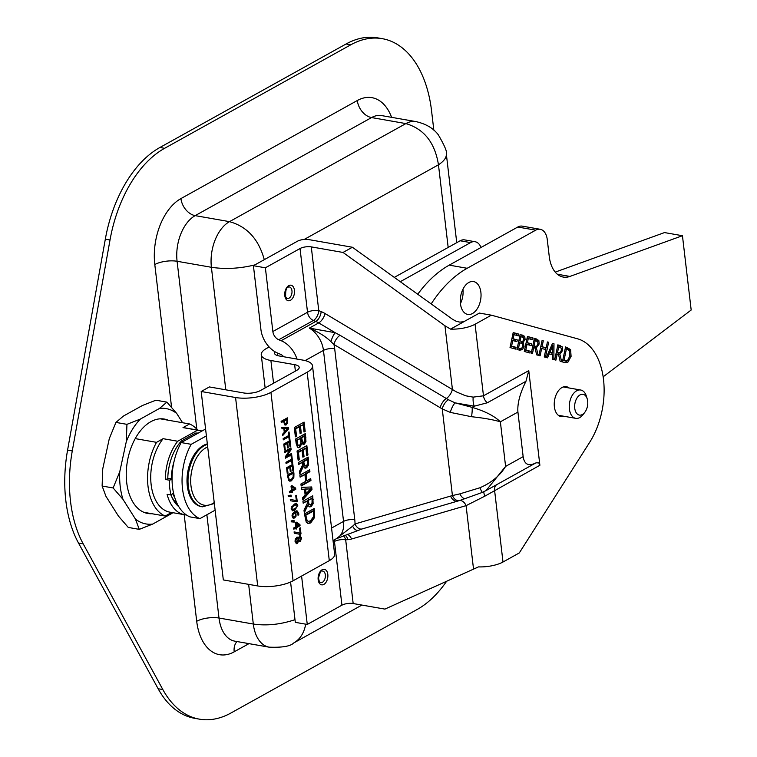 <?xml version="1.0" encoding="UTF-8"?>
<svg xmlns="http://www.w3.org/2000/svg" width="757" height="757" viewBox="0 0 757 757"><rect width="100%" height="100%" fill="white"/><g stroke="black" fill="none" stroke-linecap="round" stroke-linejoin="round"><path stroke-width="1.14" d="M400.273 281.689L470.58 242.6A15.973 9.709 -80.1 0 1 475.084 241.72L464.656 239.893A15.973 9.709 99.9 0 0 460.152 240.773L394.293 277.384M269.142 346.971L266.596 348.381A25.35 8.895 173.3 0 0 261.25 354.815A25.35 8.895 173.3 0 0 270.892 360.502L294.634 364.656L295.391 371.11M475.084 241.72A15.973 9.709 -80.1 0 1 481.017 247.463M295.883 522.273L299.923 524.554L300.056 525.727L296.621 527.638L296.753 528.774L296.082 529.152L295.949 528.017L293.725 528.679M299.138 524.421L299.28 525.595L295.902 528.008M298.92 525.055L296.101 523.219L296.479 526.418L298.92 525.055M295.362 523.087L296.101 523.219M295.741 526.285L296.479 526.418M299.28 525.595L300.056 525.727M295.836 527.506L296.621 527.638M296.015 528.641L296.753 528.774M295.949 528.017L293.792 529.219L293.65 527.989L295.798 526.787L295.306 522.595L296.195 522.103L299.923 524.554M307.938 505.099L304.305 512.754L304.002 510.19L307.342 503.32L307.077 501.058L303.178 503.225L302.951 501.248L312.745 495.807L313.124 503.708L311.174 506.584L309.736 506.906L307.162 504.957L304.134 511.325M312.026 496.204L312.338 503.566L310.398 506.442L309.358 506.783M307.077 501.058L303.122 502.686M308.411 504.455L310.834 504.578L312.026 502.913L312.083 500.368L311.846 498.409L308.165 500.453L309.197 504.588L308.411 504.455L307.588 502.052L308.373 502.194M311.846 498.409L307.389 500.32L307.588 502.052M307.389 500.32L308.165 500.453M308.194 457.067L308.572 464.959L306.623 467.845L305.185 468.167L303.387 466.359L299.753 474.014L299.45 471.45L302.791 464.58L302.526 462.319L298.627 464.486L298.4 462.508L308.194 457.067M307.474 457.465L307.787 464.826L305.847 467.703L304.806 468.044M298.57 463.946L302.526 462.319M306.282 465.839L307.474 464.173L307.295 459.669L303.614 461.713L305.166 466.113L303.86 465.716L306.282 465.839M303.614 461.713L302.838 461.581L306.519 459.527L307.295 459.669M299.583 472.586L302.611 466.217L303.387 466.359M302.838 461.581L303.86 465.716M286.846 422.557L284.878 424.961M286.666 418.243L286.912 420.39M283.601 421.299L281.263 422.595L281.121 421.327L287.386 417.845L287.565 422.945L286.203 424.904L284.717 424.847L283.601 421.299L281.207 422.056M283.591 421.289L286.032 419.378L286.808 419.51L284.31 420.901L284.414 421.763L283.638 421.63L284.244 423.447L285.238 423.466M283.534 420.76L284.31 420.901M284.414 421.763L285.029 423.579L286.023 423.608L286.894 422.387L286.808 419.51M284.244 423.447L286.023 423.608M285.247 425.103L284.717 424.847M302.876 457.181L302.081 450.358L298.447 452.374L299.299 459.698L298.144 460.341L297.056 451.049L306.85 445.599L307.938 454.9L306.784 455.544L305.923 448.22L303.235 449.715L304.04 456.537L302.876 457.181M298.447 452.374L297.662 452.241L301.295 450.216L302.081 450.358M305.923 448.22L302.459 449.573L303.254 456.405L304.04 456.537M302.459 449.573L303.235 449.715M306.131 446.005L307.153 454.758L307.938 454.9M297.662 452.241L298.523 459.565L299.299 459.698M288.824 436.798L283.298 439.874L283.146 438.606L288.672 435.54L288.303 432.342L289.042 431.935L289.94 439.58L289.193 439.987L288.824 436.798L288.038 436.666L283.232 439.334M288.322 432.332L289.136 439.457M289.155 439.438L289.94 439.58M304.711 433.96L305.175 441.482L302.914 444.255M305.175 441.482L305.96 441.615L304.323 444.17L303.302 444.378L301.939 443.271L299.829 447.415L298.495 447.709L297.435 447.103L296.138 443.271L295.637 439.003L305.431 433.562L305.96 441.615M299.535 445.381L300.917 443.328L300.605 438.35L296.981 440.366L297.974 445.107L299.535 445.381L297.198 444.965L298.75 445.248M296.981 440.366L296.195 440.224L300.605 438.35M303.907 442.211L304.834 440.877L304.551 436.155L301.683 437.745L302.545 442.079L303.907 442.211L301.759 441.946L303.122 442.069M301.683 437.745L300.908 437.612L303.775 436.013L304.551 436.155M301.986 443.252L301.163 443.138L299.053 447.273L298.097 447.586M301.163 443.138L301.939 443.271M296.195 440.224L297.198 444.965M300.908 437.612L301.759 441.946M289.335 440.943L289.95 446.365M286.998 443.583L283.894 444.747L284.424 449.44L285.228 449.563L284.481 449.98L283.78 444.028L290.054 440.546L290.754 446.488L290.007 446.904L289.458 442.22L287.745 443.176L288.256 447.548L287.518 447.955L286.998 443.583L284.67 444.879L285.228 449.563M289.458 442.22L286.96 443.034L287.452 447.415M283.894 444.747L284.67 444.879M289.969 446.356L290.754 446.488M286.96 443.034L287.745 443.176M287.471 447.406L288.256 447.548M300.122 433.676L299.318 426.853L295.684 428.869L296.545 436.193L295.381 436.836L294.293 427.544L304.087 422.094L305.175 431.395L304.021 432.039L303.16 424.715L300.472 426.21L301.277 433.032L300.122 433.676M295.684 428.869L294.899 428.736L298.532 426.711L299.318 426.853M303.16 424.715L299.696 426.068L300.501 432.9L301.277 433.032M299.696 426.068L300.472 426.21M303.368 422.491L304.399 431.253L305.175 431.395M294.899 428.736L295.76 436.06L296.545 436.193M290.858 453.907L290.934 454.55L285.38 457.635M290.196 448.276L290.347 449.535L285.834 456.13L291.577 453.509L291.71 454.683L285.446 458.174L285.275 456.755L290.186 449.535L284.783 452.544L284.641 451.361L290.915 447.879L291.123 449.677L286.61 456.263M290.186 449.535L284.717 452.005M290.934 454.55L291.71 454.683M290.347 449.535L291.123 449.677M309.916 471.725L306.074 473.854L306.878 480.695L310.72 478.566L310.947 480.534L301.154 485.985L300.926 484.007L305.714 481.338L304.91 474.497L300.122 477.165L299.886 475.188L309.679 469.747L309.916 471.725L309.13 471.583L305.289 473.721L306.074 473.854M308.96 470.144L309.13 471.583M300.056 476.626L304.91 474.497M310.001 478.963L310.171 480.402L310.947 480.534M310.171 480.402L301.097 485.445M305.289 473.721L306.093 480.563L306.878 480.695M291.606 460.511L286.08 463.577L285.928 462.319L291.454 459.244L291.085 456.055L291.823 455.638L292.722 463.284L291.984 463.7L291.606 460.511L290.83 460.37L286.014 463.047M291.104 456.036L291.918 463.161M291.947 463.152L292.722 463.284M305.118 494.889L304.456 489.221L301.56 489.391L301.324 487.394L311.704 486.959L311.988 489.391L302.781 499.847L302.545 497.756L305.118 494.889M301.532 489.211L304.456 489.221M310.947 486.988L311.212 489.249L311.988 489.391M311.212 489.249L302.677 498.939M306.169 493.725L310.512 488.861L305.629 489.136L306.169 493.725L305.383 493.592L304.844 489.003L305.629 489.136M304.844 489.003L310.512 488.861M292.117 464.647L292.732 470.078M289.789 467.296L287.461 468.583L288.01 473.276L287.272 473.683L286.572 467.731L292.836 464.249L293.536 470.201L292.798 470.608L292.24 465.924L290.527 466.88L291.038 471.251L290.3 471.658L289.789 467.296L289.004 467.154L286.676 468.451L287.206 473.144M292.24 465.924L289.742 466.747L290.234 471.128M286.676 468.451L287.461 468.583M287.225 473.134L288.01 473.276M292.751 470.059L293.536 470.201M289.742 466.747L290.527 466.88M290.262 471.109L291.038 471.251M314.231 508.486L314.477 517.627L310.701 522.936L308.231 523.456L306.244 522.179L304.437 513.927L314.231 508.486M313.512 508.884L313.701 517.485L309.925 522.794L307.844 523.361M310.484 520.863L313.389 516.842L313.341 511.089L305.8 515.28L307.105 520.532L308.402 521.384L310.484 520.863M305.8 515.28L305.014 515.148L312.556 510.947L313.341 511.089M305.014 515.148L306.33 520.39L307.105 520.532M306.33 520.39L308.402 521.384M293.139 477.024L290.66 480.695L289.467 481.064M292.978 471.99L293.214 474.005M293.129 473.248L287.518 475.793L288.36 479.162L289.969 479.843L291.294 479.512L293.158 476.938L293.129 473.248L288.303 475.935L289.136 479.295L289.969 479.843M287.518 475.793L288.303 475.935M288.36 479.162L289.136 479.295M293.953 473.75L293.858 477.44L291.445 480.827L289.855 481.168L288.587 480.345L287.433 475.074L293.697 471.583L293.953 473.75L293.167 473.617M284.272 432.313L283.847 428.689L281.992 428.803L281.841 427.516L288.493 427.241L288.672 428.793L282.777 435.493L282.626 434.158L284.272 432.313M281.973 428.613L284.604 428.642L284.944 431.575L287.726 428.462L284.604 428.642M287.726 427.27L287.887 428.661L288.672 428.793M287.887 428.661L282.673 434.584M284.168 431.443L284.944 431.575M283.818 428.5L287.726 428.462M290.31 495.239L290.47 496.592L288.275 496.403M291.256 496.724L288.285 496.469L288.171 495.542L291.067 495.125L291.256 496.724L290.47 496.592M291.909 485.625L295.637 488.085L295.779 489.259L292.334 491.17L292.467 492.305L291.795 492.684L291.663 491.548L289.505 492.741L289.363 491.52L291.521 490.318L291.019 486.117L291.909 485.625M291.596 485.805L295.637 488.085M292.193 489.949L294.643 488.587L291.814 486.751L292.193 489.949L291.454 489.817M289.439 492.211L291.663 491.548M291.738 492.173L292.467 492.305M294.852 487.953L294.993 489.126L291.559 491.038L292.334 491.17M291.559 491.038L291.615 491.539M294.993 489.126L295.779 489.259M291.085 486.619L291.814 486.751M295.769 495.712L296.413 501.21L295.495 501.721M290.291 499.383L296.328 500.632L295.75 495.721L296.489 495.305L297.198 501.342L296.252 501.863L290.442 500.718L290.281 499.355L296.328 500.632M296.413 501.21L297.198 501.342M298.003 515.262L298.021 513.918L296.791 512.101L295.599 512.3L296.119 516.085L294.643 518.015L292.959 517.996L292.117 516.189L292.439 513.776L294.634 511.448L297.378 511.032L298.769 513.691L298.807 514.817L298.003 515.262M298.05 514.684L298.807 514.817M296.498 510.843L298.031 514.675M294.454 516.738L295.467 515.479L295.003 512.64L293.025 514.438L292.808 515.82L294.454 516.738L292.789 516.823M293.025 514.438L292.259 514.306L293.82 512.697L295.003 512.64M295.438 515.583L293.148 518.119M293.517 518.242L292.959 517.996M296.791 512.101L294.823 512.167L295.495 513.908L296.271 514.041M294.823 512.167L295.599 512.3M292.022 515.687L293.669 516.596M296.858 507.105L294.113 510.029L292.174 510.738M296.119 503.386L297.028 505.335M291.18 508.42L292.533 509.556M292.789 509.593L296.612 507.464L297.104 505.704L296.271 504.654L292.476 506.764L291.965 508.562L292.789 509.593L292.013 509.461M295.722 504.559L293.546 505.25L291.426 507.01M294.889 510.171L292.533 510.852L291.265 508.95L294.17 504.096L296.536 503.405L297.794 505.316L294.889 510.171L294.113 510.029M299.564 528.225L300.302 527.818L301.012 533.855L300.075 534.376L294.265 533.221L294.104 531.868L300.141 533.136L299.564 528.225M294.104 531.897L300.141 533.136M299.583 528.216L300.236 533.713L301.012 533.855M300.236 533.713L299.318 534.224M293.29 520.608L293.451 521.961L291.256 521.772M294.236 522.093L291.265 521.838L291.152 520.911L294.047 520.504L294.236 522.093L293.451 521.961M300.699 539.836L299.27 541.548M296.981 537.167L298.39 538.028L299.64 535.861L301.627 537.811L300.368 541.558L299.649 541.69M299.952 535.729L300.813 537.423M299.64 535.861L300.359 535.71M297.974 540.82L298.693 540.943L297.331 543.507L295.079 541.454L295.344 538.87L297.378 537.158M296.583 537.319L299.081 538.511L298.845 540.063L300.217 540.318L301.012 538.151L299.886 537.091L299.081 538.511M297.094 542.239L298.267 538.908L296.801 538.568L295.703 541.123L297.094 542.239L295.703 542.239M299.11 536.95L300.33 536.987L299.11 536.95L298.211 538.842M297.917 540.81L296.11 543.535M296.545 543.365L297.331 543.507L296.489 543.677M297.984 540.801L298.693 540.943M299.592 541.425L298.722 540.933M294.927 540.99L296.318 542.097M297.492 538.776L296.015 538.435L295.202 539.344M298.267 538.908L296.015 538.435M298.135 539.94L300.217 540.318M298.069 539.93L299.431 540.176M329.295 560.653L293.073 580.789L270.94 392.363L307.153 372.226L329.295 560.653A25.35 8.895 -6.7 0 0 334.632 554.219L312.499 365.792A25.35 8.895 173.3 0 1 307.153 372.226M270.94 392.363A25.35 8.895 173.3 0 1 235.569 397.52L257.702 585.946A25.35 8.895 -6.7 0 0 293.073 580.789M275.037 351.778A12.017 4.211 -6.7 0 0 274.517 353.245A12.017 4.211 -6.7 0 0 279.087 355.941L302.857 360.105A25.35 8.895 173.3 0 1 312.499 365.792M235.569 397.52L201.182 391.492L209.377 386.941L243.735 392.959A12.017 4.211 -6.7 0 0 260.503 390.508L296.668 370.4A12.017 4.211 -6.7 0 0 299.204 367.353A12.017 4.211 -6.7 0 0 294.634 364.656M201.182 391.492L223.315 579.928L257.702 585.946M587.214 398.854L586.391 396.195A14.383 8.734 99.9 0 0 580.695 390.016A14.383 8.734 99.9 0 0 569.614 402.667A14.383 8.734 99.9 0 0 575.736 418.337A14.383 8.734 99.9 0 0 583.193 414.458L584.868 412.243A10.541 6.406 99.9 0 0 587.678 401.106A10.541 6.406 99.9 0 0 587.214 398.854A10.541 6.406 99.9 0 0 578.206 396.394A10.541 6.406 99.9 0 0 575.557 411.496A10.541 6.406 99.9 0 0 584.868 412.243M450.32 412.395A8.053 2.262 113 0 1 455.099 402.866L448.399 399.715A8.053 3.558 120.9 0 0 442.249 408.922L450.32 412.395L471.526 416.719A8.053 1.164 -83.4 0 0 472.141 407.361L455.099 402.866L474.27 406.178L487.309 402.781A8.053 5.744 60.9 0 1 483.477 395.807L475.065 324.242A21.347 7.485 173.3 0 1 450.557 329.125L444.946 325.775L343.025 252.45L352.393 247.246L452.648 319.359L456.064 321.195L459.783 322.122L463.738 321.744L479.408 313.086L491.369 315.177L577.534 338.795A63.91 38.815 -80.1 0 1 603.509 379.484A63.91 38.815 -80.1 0 1 589.684 442.287L519.293 552.941L502.998 562.006L494.595 490.441A8.053 5.744 60.9 0 1 496.914 484.546L491.132 487.763M283.705 356.755A8.053 5.744 -119.1 0 0 280.308 354.2L277.942 353.226A23.259 16.578 60.9 0 1 260.91 329.484L253.415 265.707L297.444 241.228A8.053 2.82 173.3 0 1 308.686 239.581L352.393 247.246M253.415 265.707L265.376 267.798L272.861 331.528A8.053 5.744 -119.1 0 0 278.756 339.742L281.131 340.707A23.259 16.578 60.9 0 1 296.99 359.083M343.025 252.45L311.278 246.886A8.053 2.82 -6.7 0 0 300.037 248.533L265.376 267.798M358.004 530.241A8.053 3.889 -108.9 0 1 357.938 530.269A8.053 3.889 -108.9 0 1 352.611 526.191L336.297 538.738M335.985 538.87L362.234 528.906A8.053 5.573 -106.2 0 1 362.206 528.916A8.053 5.573 -106.2 0 1 355.014 523.929L352.611 526.191M459.887 493.857L452.421 495.551A8.053 5.573 73.5 0 0 459.679 500.519L482.124 492.485L479.872 487.773L459.887 493.857A8.053 4.22 71.5 0 0 465.82 498.57A8.053 4.22 71.5 0 0 465.886 498.541M482.133 492.419L486.041 490.593L505.6 466.407C500.008 475.68 491.425 482.796 479.872 487.773M457.815 501.058L459.669 500.519A8.053 5.573 73.5 0 0 459.783 500.481M471.526 416.719C483.808 418.025 493.422 419.728 500.368 421.819C494.397 416 484.982 411.183 472.141 407.361L474.27 406.178A8.053 2.602 89.3 0 1 473.172 397.132L465.536 395.76L456.452 391.927L325.056 313.54A8.053 3.567 -59.3 0 1 318.706 322.898L335.181 332.702L309.339 328.103C318.858 332.257 326.049 336.77 330.932 341.653A8.053 1.949 -68.6 0 1 335.181 332.702L340.035 335.285A8.053 3.567 -59.3 0 0 333.941 344.492L442.249 408.922L452.421 495.551L355.014 523.929A31.311 22.322 -119.1 0 0 354.778 519.766L334.689 348.75A31.311 22.322 -119.1 0 0 333.941 344.492L330.932 341.653M535.577 463.047C528.509 466.511 524.364 464.382 523.153 456.651L517.92 412.063C517.239 403.708 519.927 393.441 525.973 381.282L528.764 370.627L539.883 465.262L538.804 462.887L536.07 462.811L496.914 484.546M448.399 399.715L446.318 398.504A8.053 3.567 120.7 0 0 452.412 389.297L444.946 325.775M459.688 500.509A8.053 5.573 -106.2 0 1 466.075 505.648L484.802 496.195A8.053 1.448 66.3 0 1 483.846 491.728M484.802 496.195L539.883 465.262M333.212 542.144L334.452 541.454L341.937 605.174A8.053 2.82 173.3 0 1 353.169 603.537L384.916 609.101L478.49 566.889A21.347 7.485 -6.7 0 0 502.998 562.006M528.764 370.627L483.477 395.807L473.172 397.132M475.065 324.242L491.369 315.177M525.103 339.467L523.172 342.268L524.062 346.536L522.406 349.668L519.557 350.169L516.974 349.46L520.144 334.471L524.733 336.335L525.103 339.467M520.059 350.283L519.557 350.169M564.097 416.303A15.178 9.216 -80.1 0 1 561.051 416.577A15.178 9.216 -80.1 0 1 554.597 400.037A15.178 9.216 -80.1 0 1 566.293 386.676A15.178 9.216 -80.1 0 1 569.065 387.972M570.598 349.564L571.09 356.377L567.92 362.158L564.476 362.48L562.404 361.912L565.574 346.924L570.598 349.564L568.602 349.214L565.536 347.113M565.242 362.66L564.476 362.48M547.519 357.834L546.308 357.503L552.515 343.347L553.992 343.754L553.859 359.575L552.601 359.225L552.667 354.815L549.222 353.869L547.519 357.834M548.626 342.278L545.456 357.266L544.255 356.944L545.806 349.602L541.662 348.466L540.11 355.809L538.918 355.478L542.078 340.489L543.28 340.811L542.04 346.697L546.185 347.832L547.425 341.946L548.626 342.278L547.406 342.06M536.372 347.879L538.199 355.279L536.647 354.853L535.057 348.106L533.685 347.728L532.426 353.699L531.225 353.368L534.395 338.379L538.842 340.432L539.173 343.99L536.372 347.879L534.376 347.529L535.918 346.469M559.858 354.314L561.685 361.723L560.133 361.297L558.543 354.55L557.171 354.172L555.912 360.133L554.711 359.812L557.881 344.813L562.328 346.867L562.659 350.434L559.858 354.314L557.862 353.964L559.404 352.904M515.659 349.1L510.019 347.558L513.189 332.569L518.829 334.111L518.45 335.881L514.012 334.67L513.142 338.776L517.286 339.912L516.908 341.681L512.773 340.546L511.6 346.11L516.037 347.331L515.659 349.1M524.279 351.466L527.44 336.468L533.079 338.019L532.701 339.789L528.263 338.578L527.402 342.684L531.537 343.81L531.168 345.589L527.023 344.454L525.85 350.018L530.288 351.239L529.909 353.008L524.279 351.466M301.589 576.049L307.266 624.449L295.306 622.349L290.574 582.019M341.937 605.174L307.266 624.449M558.713 346.867L557.521 352.507L558.571 352.79L560.369 352.459L561.382 350.245L561.23 348.097L557.493 346.659M557.521 352.507L556.3 352.289M556.291 352.365L557.18 352.554M560.719 347.539L560.331 346.517L557.843 345.003M557.171 354.172L555.95 353.954M535.227 340.432L534.035 346.072L535.085 346.356L536.883 346.025L537.886 343.81L537.744 341.662L534.007 340.215M534.035 346.072L532.814 345.854M532.796 345.93L533.694 346.11M537.233 341.104L536.845 340.082L534.357 338.568M533.685 347.728L532.464 347.52M527.951 352.469L528.291 350.888L524.61 349.876M530.288 351.239L528.291 350.888M525.85 350.018L524.629 349.8M527.023 344.454L525.803 344.236M529.2 345.05L529.54 343.46L526.162 342.543M531.537 343.81L529.54 343.46M527.402 342.684L526.181 342.467M528.263 338.578L527.042 338.36M530.742 339.25L531.083 337.669L527.402 336.657M533.079 338.019L531.083 337.669M520.977 336.496L520.05 340.887L521.412 341.256L522.898 341.142L523.806 339.344L523.683 337.65L519.756 336.288M520.05 340.887L518.829 340.669M518.819 340.745L519.416 340.905M519.699 342.552L518.536 348.088L519.501 348.352L521.677 348.286L522.794 346.28L522.557 343.744L518.479 342.334M518.536 348.088L517.305 347.879M523.163 342.344L521.157 341.994L521.952 341.379M522.018 343.262L521.157 341.994M523.172 342.268L521.176 341.918M524.771 336.382L520.106 334.66M523.229 337.206L522.765 336.032M522.406 349.668L520.409 349.318L521.109 348.542M518.876 349.98L520.409 349.318M513.7 348.561L514.031 346.98L510.36 345.968M516.037 347.331L514.031 346.98M511.6 346.11L510.379 345.902M512.773 340.546L511.552 340.338M514.949 341.142L515.29 339.562L511.912 338.634M517.286 339.912L515.29 339.562M513.142 338.776L511.921 338.559M514.012 334.67L512.792 334.452M516.492 335.351L516.832 333.761L513.151 332.749M518.829 334.111L516.832 333.761M545.049 349.393L545.409 347.69M546.185 347.832L540.801 346.555M542.04 346.697L540.82 346.479M543.28 340.811L542.059 340.603M541.662 348.466L540.441 348.248M549.913 352.26L552.695 353.017L552.79 345.58L549.913 352.26L548.702 352.043M552.79 345.58L551.626 345.372M548.674 352.119L552.695 353.017M549.222 353.869L548.002 353.651M551.9 354.598L551.91 352.885M551.976 345.438L551.985 344.567M553.992 343.754L552.459 343.479M566.406 348.977L563.965 360.521L564.873 360.767L567.58 360.455L569.841 356.017L569.51 350.775L567.315 349.223L565.186 348.759M563.965 360.521L562.744 360.304M569.009 350.141L568.602 349.214M567.92 362.158L565.924 361.808L567.021 360.767M564.135 362.395L565.924 361.808M450.557 329.125L464.325 321.47M446.583 581.319A111.837 67.931 -80.1 0 1 417.107 609.508L230.932 713.009A111.837 67.931 -80.1 0 1 199.413 719.15A111.837 67.931 -80.1 0 1 162.84 689.561L83.204 543.867A111.837 67.931 -80.1 0 1 72.284 450.926L110.02 239.969A111.837 67.931 -80.1 0 1 164.6 148.315L350.765 44.814A111.837 67.931 -80.1 0 1 382.294 38.673A111.837 67.931 -80.1 0 1 431.547 110.721L433.827 130.128M305.696 624.175C304.125 632.966 300.132 639.23 293.716 642.977L293.716 642.977C290.508 646.27 282.314 647.67 269.132 647.159M269.729 647.263A35.92 21.811 -80.1 0 1 269.132 647.169A35.92 21.811 -80.1 0 1 253.311 624.033C266.615 625.973 280.506 624.525 294.993 619.68M254.863 264.893C239.865 268.584 225.368 269.378 211.402 267.287A35.92 21.811 -80.1 0 1 229.494 221.65C247.075 226.523 258.676 239.193 264.278 259.66M446.299 153.766L446.318 153.936C446.621 157.541 444.009 161.156 438.464 164.799C434.915 142.657 424.052 128.917 405.866 123.59A35.92 21.811 -80.1 0 1 415.99 121.612A35.92 21.811 -80.1 0 1 416.587 121.735M382.294 38.673L377.592 37.85A111.837 67.931 99.9 0 0 346.072 43.991L159.897 147.492A111.837 67.931 99.9 0 0 105.327 239.146L67.581 450.103A111.837 67.931 99.9 0 0 78.501 543.043L158.137 688.738A111.837 67.931 99.9 0 0 194.71 718.327L199.413 719.15M480.884 292.316A16.682 10.134 -80.1 0 1 467.779 314.429A16.682 10.134 -80.1 0 1 460.672 296.252A16.682 10.134 -80.1 0 1 473.532 281.566A16.682 10.134 -80.1 0 1 480.884 292.316M460.426 303.642A16.682 10.134 99.9 0 0 462.953 289.221M431.178 303.917A127.819 77.63 -80.1 0 1 467.164 268.281L535.719 230.166A15.973 9.709 -80.1 0 1 540.224 229.286A15.973 9.709 -80.1 0 1 547.264 239.581L549.251 256.491A31.955 19.408 99.9 0 0 563.322 277.081A31.955 19.408 99.9 0 0 569.917 276.428L682.445 235.72L691.179 310.02L603.149 376.816M540.224 229.286L522.292 226.144A15.973 9.709 99.9 0 0 517.788 227.024L449.232 265.139A127.819 77.63 99.9 0 0 417.741 294.255M555.231 272.113L664.514 232.579L682.445 235.72M172.038 479.266L168.518 478.642A37.708 22.899 -80.1 0 1 168.518 478.348M178.728 506.584A37.708 22.899 -80.1 0 1 171.063 495.031A42.818 26.003 -80.1 0 1 169.331 480.175L172.038 479.474M169.331 480.175L165.329 479.474L168.518 478.642M186.373 514.949L186.373 514.949A42.818 26.003 -80.1 0 1 184.604 514.741A42.818 26.003 -80.1 0 1 167.079 494.33L171.082 495.031L173.495 492.921M160.266 418.82L189.591 423.958L183.005 427.62L197.615 430.175A42.818 26.003 -80.1 0 1 199.384 430.383A42.818 26.003 -80.1 0 1 201.92 431.055M197.615 430.175L177.715 441.246L163.115 438.682L156.529 442.343L135.219 438.606M165.329 479.474A42.818 26.003 -80.1 0 1 177.715 441.246M143.877 512.319L165.187 516.047L171.631 512.47M189.591 423.958A47.928 29.116 -80.1 0 1 197.662 430.09M199.384 430.383L184.784 427.828A42.818 26.003 99.9 0 0 183.005 427.62M163.115 438.682A42.818 26.003 99.9 0 0 150.993 483.221A42.818 26.003 99.9 0 0 169.994 512.186L184.604 514.741M165.187 516.047A47.928 29.116 -80.1 0 1 156.529 442.343M207.39 444.331A31.955 19.408 99.9 0 0 188.162 476.844A31.955 19.408 99.9 0 0 202.374 506.83L201.381 506.651A31.955 19.408 -80.1 0 1 187.225 475.916A31.955 19.408 -80.1 0 1 207.333 443.895M181.197 442.571L191.199 444.321A48.098 29.211 99.9 0 0 199.924 518.63L189.922 516.87A48.098 29.211 -80.1 0 1 181.197 442.571L205.582 429.011M199.924 518.63L215.12 510.18M206.396 435.881L191.199 444.321M198.249 433.089A40.017 24.309 99.9 0 0 195.524 433.118L181.481 440.924A40.017 24.309 99.9 0 0 167.789 478.216L171.29 478.831A40.017 24.309 -80.1 0 1 173.94 461.874M197.558 433.477L195.524 433.118M183.516 441.284L181.481 440.924M172.038 478.661L171.29 478.831M172.861 493.469A35.153 21.347 99.9 0 0 174.886 498.078M122.975 499.336L113.124 487.962L119.748 471.819A58.544 35.56 99.9 0 0 122.975 499.336L135.418 519.037A58.544 35.56 99.9 0 0 152.744 524.062L139.269 529.361L135.418 519.037M126.315 441.549L126.939 424.346L140.414 419.047A58.544 35.56 99.9 0 0 126.315 441.549L119.748 471.819M172.842 512.678L171.763 513.492A58.544 35.56 99.9 0 0 172.577 512.631M159.424 408.477L166.9 402.128L176.75 413.502A58.544 35.56 99.9 0 0 159.424 408.477L140.414 419.047M139.269 529.361L128.274 527.43L118.414 516.056L105.971 496.355L102.119 486.032L102.744 468.838L109.311 438.568L115.935 422.415L123.41 416.076L142.42 405.497L155.895 400.207L166.9 402.128M176.75 413.502L182.579 422.728M171.763 513.492L152.744 524.062M151.902 513.719A47.928 29.116 -80.1 0 1 147.814 513.483A47.928 29.116 -80.1 0 1 126.892 484.073A47.928 29.116 -80.1 0 1 136.856 435.833A47.928 29.116 -80.1 0 1 164.354 419.056A47.928 29.116 -80.1 0 1 168.291 420.23M115.935 422.415L126.939 424.346M102.119 486.032L113.124 487.962M277.687 355.629L277.374 352.989M312.338 503.566L313.124 503.708M312.414 499.497L313.19 499.639M310.398 506.442L311.174 506.584M307.862 460.758L308.648 460.899M305.847 467.703L306.623 467.845M307.787 464.826L308.572 464.959M303.037 463.312L303.822 463.445M286.884 420.097L287.669 420.239M286.789 422.803L287.565 422.945M285.417 424.772L286.203 424.904M303.548 444.028L304.323 444.17M305.109 437.357L305.894 437.499M299.053 447.273L299.829 447.415M296.384 441.823L297.17 441.965M301.172 439.845L301.948 439.987M313.852 511.732L314.628 511.874M309.925 522.794L310.701 522.936M313.701 517.485L314.477 517.627M305.194 516.653L305.979 516.785M287.632 476.759L288.417 476.901M293.073 477.298L293.858 477.44M290.66 480.695L291.445 480.827M297.984 513.549L298.769 513.691M293.858 517.873L294.643 518.015M295.334 515.952L296.119 516.085M292.088 515.697L292.808 515.82M293.82 512.697L294.596 512.839M293.546 505.25L294.322 505.383M291.691 506.622L292.476 506.764M291.237 508.43L291.965 508.562M297.018 505.184L297.794 505.316M300.917 537.688L301.627 537.811M295.041 541.009L295.703 541.123M460.152 240.773L470.58 242.6M273.561 383.25L270.892 360.502M457.909 501.03A8.053 5.573 -106.2 0 1 457.815 501.068A8.053 5.573 -106.2 0 1 457.786 501.068A8.053 5.573 -106.2 0 1 450.595 496.081M523.153 456.651L505.6 466.407L500.368 421.819L517.92 412.063M340.035 335.285L446.318 398.504A8.053 3.567 120.7 0 0 440.214 407.711M334.689 348.75A8.053 2.82 -6.7 0 0 323.457 350.387L343.546 521.403A23.259 16.578 60.9 0 1 336.647 538.549L333.023 540.555M325.056 313.54A31.311 22.322 -119.1 0 0 321.138 311.581A8.053 4.22 -67.8 0 1 315.792 321.441A23.259 16.578 60.9 0 1 318.706 322.898L309.339 328.103A23.259 16.578 60.9 0 1 323.457 350.387L305.118 360.587M347.264 534.253A8.053 5.573 -106.2 0 1 351.541 539.012L466.075 505.648L473.541 569.169M353.169 603.537L345.684 539.817L347.927 539.656A31.311 22.322 -119.1 0 0 351.541 539.012M347.927 539.656A8.053 5.356 86 0 0 345.031 535.152M487.309 402.781L525.973 381.282M321.138 311.581L318.763 310.616L311.278 246.886M354.778 519.766A8.053 2.82 -6.7 0 0 343.546 521.403L331.557 528.064M300.037 248.533L307.522 312.253A8.053 2.82 173.3 0 1 318.763 310.616A8.053 4.22 -67.8 0 1 313.417 320.466L315.792 321.441L281.131 340.707M322.378 582.322A5.876 3.567 -80.1 0 1 320.145 582.455C319.795 583.373 319.255 581.868 318.536 577.96C319.993 572.301 321.195 570.002 322.141 571.052A5.876 3.567 -80.1 0 1 325.396 575.661A5.876 3.567 -80.1 0 1 322.378 582.322M323.854 584.404A7.873 4.779 99.9 0 0 326.74 571.1A7.873 4.779 99.9 0 0 318.385 575.746A7.873 4.779 99.9 0 0 323.854 584.404M286.761 298.334A5.876 3.567 99.9 0 0 291.871 293.347A5.876 3.567 99.9 0 0 288.767 286.922L288.152 287.14C286.231 287.594 285.417 290.868 285.682 296.962L286.761 298.334M288.758 285.635A7.873 4.779 99.9 0 0 285.862 298.939A7.873 4.779 99.9 0 0 294.227 294.293A7.873 4.779 99.9 0 0 288.758 285.635M278.756 339.742L313.417 320.466A8.053 5.744 -119.1 0 1 307.522 312.253L272.861 331.528M562.659 350.434L561.382 350.207M562.328 346.867L560.331 346.517M560.208 345.457L558.202 345.107M539.173 343.99L537.896 343.773M538.842 340.432L536.845 340.082M536.713 339.013L534.716 338.663M524.062 346.536L522.784 346.309M525.112 339.41L523.844 339.183M522.529 335.124L520.532 334.774M571.09 356.377L569.813 356.159M567.627 347.482L565.621 347.132M334.414 539.788A8.053 5.744 -119.1 0 0 334.452 541.454A8.053 2.82 -6.7 0 1 345.684 539.817A8.053 5.356 -94 0 0 343.404 535.814M415.99 121.612L381.689 115.603A35.92 21.811 99.9 0 0 371.564 117.572A15.973 11.393 60.9 0 1 357.313 100.52A51.892 31.52 -80.1 0 1 391.596 117.335M248.968 643.639L234.187 651.853A15.973 11.393 60.9 0 1 237.017 641.548M171.574 407.304L154.797 264.534A15.973 5.602 -6.7 0 1 177.091 261.279A35.92 21.811 99.9 0 1 195.183 215.631L229.494 221.65L405.866 123.59L371.564 117.572L195.183 215.631A15.973 11.393 60.9 0 1 180.942 198.58L357.313 100.52M234.187 651.853A51.892 31.52 -80.1 0 1 196.706 621.279A15.973 5.602 173.3 0 1 219 618.024A35.92 21.811 99.9 0 0 234.821 641.16L269.123 647.169M154.797 264.534A51.892 31.52 -80.1 0 1 180.942 198.58M196.706 621.279L184.178 514.665M225.794 389.817L211.402 267.287L177.091 261.279L196.811 429.134M206.869 514.76L219 618.024L253.311 624.033L248.646 584.366M448.172 247.435L438.464 164.799L304.2 239.449M346.072 43.991L350.765 44.814M159.897 147.492L164.6 148.315M158.137 688.738L162.84 689.561M105.327 239.146L110.02 239.969M67.581 450.103L72.284 450.926M83.204 543.867L78.501 543.043M449.232 265.139L467.164 268.281M517.788 227.024L535.719 230.166M557.341 274.223L569.917 276.428M214.231 502.582A30.034 18.244 -80.1 0 1 190.982 485.852A30.034 18.244 -80.1 0 1 207.692 446.904M177.176 503.746A35.153 21.347 -80.1 0 1 171.602 496.431M285.389 423.759L284.604 423.617M298.693 445.599L297.908 445.457M303.037 442.438L302.261 442.306M297.548 538.407L296.763 538.274M299.469 540.489L298.684 540.356M265.139 387.934L261.25 354.815M558.288 415.281L575.736 418.337M563.246 386.95L580.695 390.016M362.206 528.916L457.786 501.068M486.041 490.593L482.124 492.485M486.297 490.451L493.886 486.231M494.17 486.089L491.359 487.64M415.981 121.622C425.888 123.826 433.335 128.217 438.303 134.793C444.719 145.846 447.387 152.223 446.318 153.936M446.318 153.926L456.745 242.666M361.903 605.07L293.716 642.977M202.374 506.83L214.335 503.519"/></g></svg>
